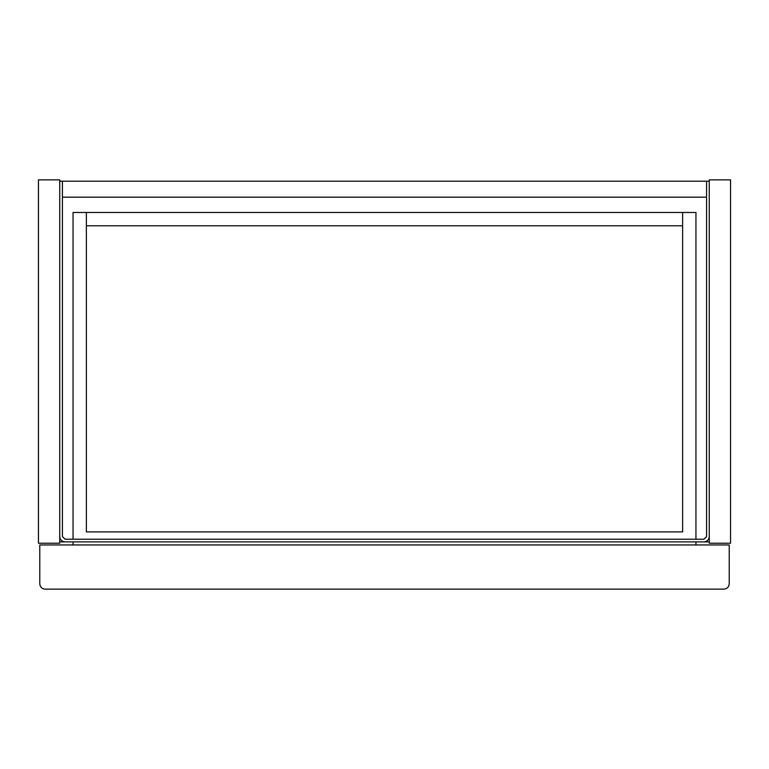 <?xml version="1.0" encoding="UTF-8"?>
<svg xmlns="http://www.w3.org/2000/svg" width="769" height="769" viewBox="0 0 769 769"><rect width="100%" height="100%" fill="white"/><g stroke="black" fill="none" stroke-linecap="round" stroke-linejoin="round"><path stroke-width="1.15" d="M38.45 179.869L38.45 543.222L59.742 543.222L59.742 179.869L38.45 179.869M709.258 179.869L730.55 179.869L730.55 543.222L709.258 543.222L709.258 179.869M59.742 541.885L73.055 541.885L73.055 544.952M695.945 544.952L695.945 541.885L709.258 541.885M62.404 197.172L706.596 197.172M706.596 181.196L59.742 181.196L59.742 536.56C60.088 539.771 61.856 541.549 65.067 541.885L703.933 541.885C707.144 541.549 708.912 539.771 709.258 536.56L709.258 181.196L706.596 181.196L706.596 536.56L703.933 539.223L65.067 539.223L62.404 536.56L62.404 181.196M703.933 541.885C707.144 541.549 708.912 539.771 709.258 536.56M59.742 536.56C60.088 539.771 61.856 541.549 65.067 541.885M729.223 583.815L729.223 544.952L39.777 544.952L39.777 583.815C40.123 587.026 41.891 588.794 45.102 589.131L723.898 589.131C727.109 588.794 728.877 587.026 729.223 583.815C728.877 587.026 727.109 588.794 723.898 589.131M45.102 589.131C41.891 588.794 40.123 587.026 39.777 583.815M73.055 539.223L73.055 212.475L86.368 212.475L86.368 531.908L682.632 531.908L682.632 212.475L695.945 212.475L695.945 539.223M86.368 225.778L682.632 225.778M86.368 212.475L682.632 212.475"/></g></svg>
